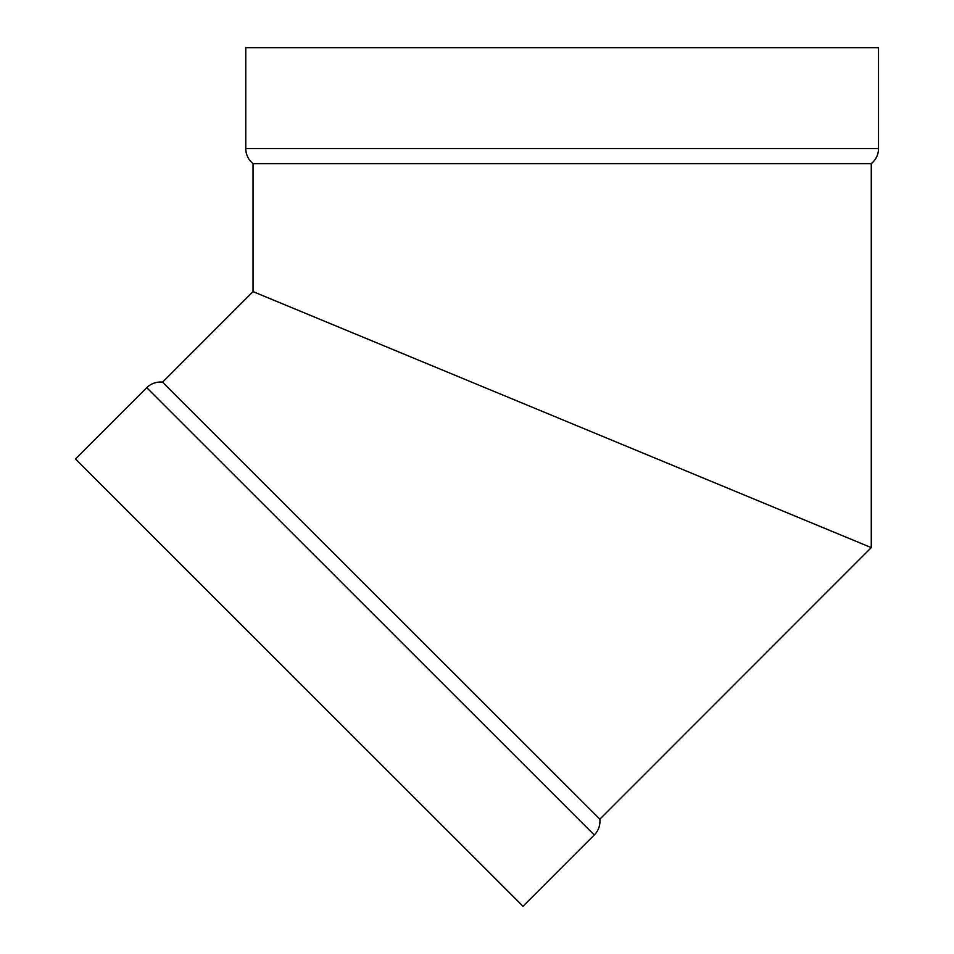 <?xml version="1.0" encoding="UTF-8"?>
<svg xmlns="http://www.w3.org/2000/svg" width="954" height="954" viewBox="0 0 954 954"><rect width="100%" height="100%" fill="white"/><g stroke="black" fill="none" stroke-linecap="round" stroke-linejoin="round"><path stroke-width="1.43" d="M878.515 148.538L245.786 148.538A19.318 19.318 0 0 0 253.037 163.623L871.276 163.623A19.318 19.318 0 0 0 878.515 148.538L245.786 148.538A19.318 19.318 0 0 0 253.037 163.623L871.276 163.623A19.318 19.318 0 0 0 878.515 148.538L878.515 47.7L245.786 47.7L245.786 148.538A19.318 19.318 0 0 0 253.037 163.623L253.037 291.614L871.276 547.608L599.827 819.188L162.55 382.149A19.318 19.318 0 0 0 146.773 387.694L594.282 834.977A19.318 19.318 0 0 0 599.827 819.188L162.55 382.149L253.037 291.614L253.037 163.623L871.276 163.623A19.318 19.318 0 0 0 878.515 148.538L878.515 47.7L245.786 47.7L245.786 148.538L878.515 148.538L878.515 47.7L245.786 47.7L245.786 148.538M862.595 544.007L858.183 542.182M853.925 540.417L849.597 538.628L853.925 540.417M844.111 536.363L838.196 533.906L844.111 536.363M831.423 531.104L824.101 528.075L831.423 531.104M816.087 524.748L807.466 521.182L816.087 524.748M798.295 517.39L788.457 513.312L798.295 517.39M778.226 509.078L767.231 504.523L778.226 509.078M756.057 499.896L744.06 494.935L756.057 499.896M731.98 489.927L719.125 484.596L731.98 489.927M706.282 479.29L692.652 473.649L706.282 479.29M679.2 468.068L664.902 462.153L679.2 468.068M650.986 456.394L636.151 450.252L650.986 456.394M606.291 437.886L621.889 444.349L606.303 437.886M592.052 431.983L568.346 422.169L592.052 431.983M212.348 595.809L386.131 769.496M162.55 382.149A19.318 19.318 0 0 0 146.773 387.694L75.485 459.005L146.773 387.694L510.044 750.774L594.282 834.977L523.007 906.3L594.282 834.977A19.318 19.318 0 0 0 599.827 819.188L162.55 382.149L253.037 291.614L162.55 382.149A19.318 19.318 0 0 0 146.773 387.694L594.282 834.977A19.318 19.318 0 0 0 599.827 819.188L871.276 547.608L871.276 163.623L871.276 547.608L869.786 546.988L871.276 547.608L599.827 819.188M254.527 292.234L869.786 546.988L254.527 292.234M505.966 889.271L320.675 704.076M516.829 900.123L508.47 891.763M819.271 526.071L871.276 547.608L871.276 163.623M819.081 525.988L801.3 518.63M800.919 518.475L780.861 510.163M577.087 425.794L753.577 498.87M707.665 479.862L680.596 468.652L707.665 479.862M680.262 468.509L651.999 456.811L680.262 468.509M416.636 359.36L443.872 370.629M283.255 304.123L289.444 306.687M594.282 834.977L523.007 906.3L81.09 464.622L75.485 459.005L146.773 387.694M862.547 543.995L858.266 542.218M780.622 510.068L775.757 508.053M775.471 507.933L753.791 498.954M576.955 425.734L562.216 419.629M253.037 163.623L253.037 291.614"/></g></svg>
